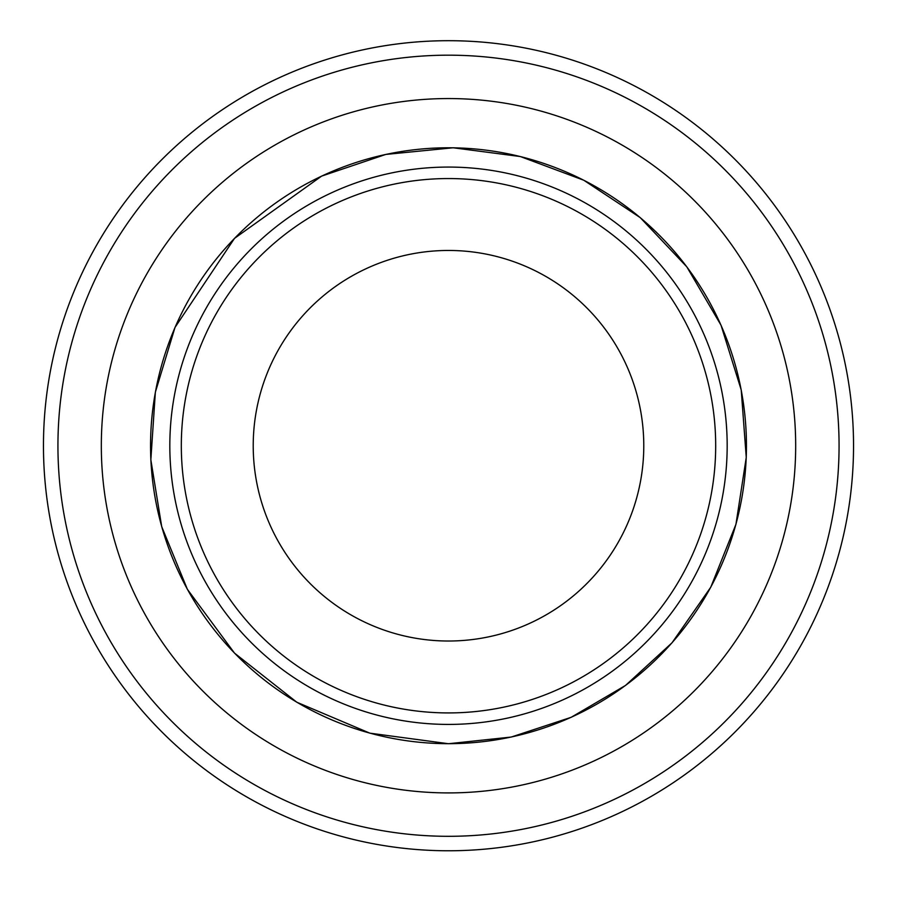 <?xml version="1.0" encoding="UTF-8"?>
<svg xmlns="http://www.w3.org/2000/svg" width="897" height="897" viewBox="0 0 897 897"><rect width="100%" height="100%" fill="white"/><g stroke="black" fill="none" stroke-linecap="round" stroke-linejoin="round"><path stroke-width="1.35" d="M448.5 850.771A405.029 405.029 0 0 0 799.272 243.222A405.029 405.029 0 0 0 97.728 243.222A405.029 405.029 0 0 0 448.5 850.771M448.5 836.307A390.565 390.565 0 0 1 110.264 250.454A390.565 390.565 0 0 1 786.736 250.454A390.565 390.565 0 0 1 448.5 836.307M448.5 641.019A195.288 195.288 0 0 0 617.618 348.092A195.288 195.288 0 0 0 279.382 348.092A195.288 195.288 0 0 0 448.5 641.019M448.5 792.914A347.173 347.173 0 0 0 749.163 272.15A347.173 347.173 0 0 0 147.837 272.15A347.173 347.173 0 0 0 448.5 792.914M448.5 724.417A278.675 278.675 0 0 0 689.838 306.404A278.675 278.675 0 0 0 207.162 306.404A278.675 278.675 0 0 0 448.5 724.417M448.5 712.924A267.194 267.194 0 0 1 217.108 312.145A267.194 267.194 0 0 1 679.892 312.145A267.194 267.194 0 0 1 448.5 712.924M448.5 743.68A297.95 297.95 0 0 0 706.533 296.761A297.95 297.95 0 0 0 190.467 296.761A297.95 297.95 0 0 0 448.5 743.68A297.95 297.95 0 0 0 706.533 296.761A297.95 297.95 0 0 0 190.467 296.761A297.95 297.95 0 0 0 448.5 743.68M448.5 743.725L511.223 737.054L571.131 717.331L625.545 685.431L672.021 642.801L710.749 587.243L735.932 524.364L746.259 457.436L741.214 389.903L721.042 325.252L686.799 266.824L640.245 217.635L583.779 180.23L520.338 156.538L453.176 147.781L385.788 154.43L321.619 176.115L234.509 238.367L175.016 327.394L155.36 392.202L150.842 459.78L161.695 526.617L187.372 589.295L234.509 653.117L296.806 702.228L369.867 733.163L448.5 743.725"/></g></svg>
